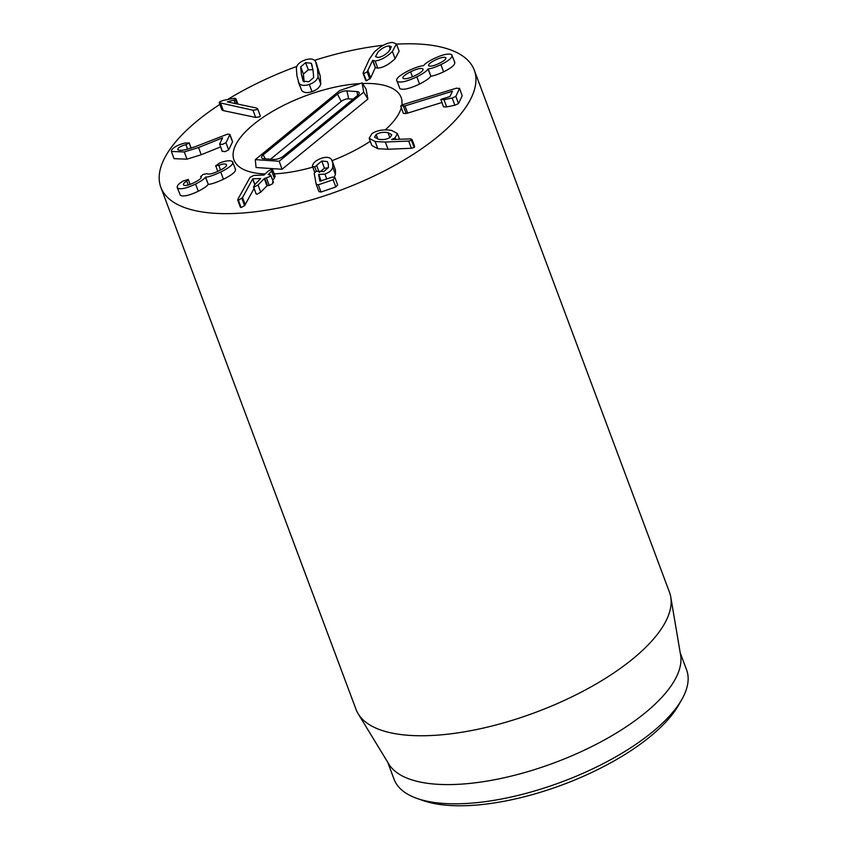 <?xml version="1.0" encoding="UTF-8"?>
<svg xmlns="http://www.w3.org/2000/svg" width="848" height="848" viewBox="0 0 848 848"><rect width="100%" height="100%" fill="white"/><g stroke="black" fill="none" stroke-linecap="round" stroke-linejoin="round"><path stroke-width="1.27" d="M377.858 139.083L376.152 134.514C379.459 132.489 383.402 131.875 388.002 132.67L391.797 134.737L390.197 137.387C386.9 139.411 382.967 140.026 378.431 139.21L374.572 137.143L376.152 134.514M389.847 137.609L388.002 132.67M371.912 133.645C377.137 130.253 383.699 129.172 391.596 130.412L397.436 133.581L395.073 137.821L391.532 139.57L410.888 138.849L411.46 140.312L408.683 141.054L385.342 142.04L375.123 141.521L369.145 138.298L371.912 133.645M395.656 139.369L395.073 137.821M414.153 147.52L414.683 146.64L411.99 139.432L411.46 140.312L414.153 147.52L411.386 148.262L408.683 141.054M411.386 148.262L388.034 149.248L385.342 142.04M388.034 149.248L377.816 148.729L375.123 141.521M377.816 148.729L371.837 145.506L369.145 138.298M321.244 158.322C325.95 156.753 329.31 157.071 331.345 159.286L332.776 162.901L332.745 167.215C331.865 170.247 329.257 172.515 324.89 174.052L318.636 174.54L319.866 181.196L332.607 177.041L334.96 177.677L333.105 179.744L318.297 184.822L316.187 184.186L314.205 173.427L315.975 171.243L323.841 171.54L328.399 167.544L328.356 164.417L327.36 161.576L321.742 161.025L314.778 166.961L312.488 166.335L312.488 165.678C313.241 162.721 316.156 160.261 321.244 158.322M332.268 160.982L335.469 170.109L335.437 174.423L332.745 167.215M326.766 179.055L324.89 174.052M335.437 174.423L334.218 176.914M321.169 180.974L318.753 174.497M321.053 181.006L318.636 174.54M337.578 184.694L334.928 177.571L337.652 184.885L335.797 186.952L320.989 192.03L318.933 191.606L316.187 184.186M328.271 164.014L327.36 161.576M328.314 167.819L324.434 168.222L319.283 172.473M318.975 171.678L316.58 165.265M316.346 171.137L314.778 166.961M314.608 172.059L312.488 166.335M271.805 169.165L271.689 171.073L268.222 174.603L269.993 174.794L270.046 176.448L264.29 178.61L258.025 184.981L254.241 187.048L254.347 185.129L260.643 178.493L252.768 178.801L242.539 197.573L238.383 200.329L237.97 199.089L250.075 177.338L253.817 175.43L264.046 175.027L268.01 171.222L271.805 169.165L272.568 169.462L275.261 176.67M274.498 176.363L274.381 178.281L272.621 180.083M269.993 174.794L270.756 175.101L273.448 182.309M272.685 182.002L272.738 183.656L269.229 185.468L266.537 178.26M269.229 185.468L266.982 185.818L260.718 192.189L256.933 194.256L256.149 193.948L253.457 186.74L254.241 187.048M254.919 184.557L252.768 178.801M254.835 184.641L252.683 178.896M254.093 188.457L244.595 205.661L241.076 207.537L240.662 206.297M241.076 207.537L237.97 199.089M232.363 161.459C234.228 163.632 230.359 167.162 220.756 172.059C213.219 175.483 208.152 177.168 205.587 177.115L205.428 177.19C204.357 178.939 201.071 181.218 195.581 184.048C186.624 188.298 180.656 189.655 177.688 188.118C176.32 186.38 178.112 184.037 183.041 181.101L188.245 179.426L186.74 181.101C183.91 182.85 182.882 184.196 183.677 185.118C185.33 186.03 188.839 185.203 194.203 182.617C199.842 179.755 202.068 177.751 200.881 176.607L203.011 174.444L206.954 173.67C208.831 174.709 212.89 173.734 219.134 170.755C225.027 167.84 227.412 165.731 226.31 164.417C224.996 163.653 222.483 163.95 218.784 165.296L215.752 165.805L219.452 163.102C225.568 160.728 229.872 160.187 232.363 161.459L235.543 169.324M235.055 168.667C236.921 170.84 233.052 174.37 223.459 179.267L220.756 172.059M223.459 179.267C215.911 182.691 210.855 184.376 208.279 184.323L205.587 177.115M208.279 184.323L205.428 177.19M208.131 184.398C207.05 186.147 203.764 188.426 198.273 191.256L195.581 184.048M180.38 195.326L177.168 187.419L180.38 195.326C183.348 196.863 189.316 195.506 198.273 191.256M188.245 179.426L190.143 184.376M188.203 185.012L186.74 181.101M201.167 177.561L200.658 176.373L201.135 177.645M220.554 170.035L218.784 165.296M217.83 171.37L215.678 165.689L217.809 171.391M232.352 141.372L229.84 134.662L225.971 142.74L222.293 144.436L219.621 144.022L222.579 137.853L198.549 147.52L184.27 151.951L171.381 151.453L171.487 150.138C173.787 147.064 178.356 144.679 185.171 142.973L189.093 143.111L185.924 144.648C181.472 145.867 178.79 147.245 177.879 148.771L177.804 149.524M232.532 141.87L228.663 149.948L224.985 151.644L222.314 151.23M222.271 151.569L219.621 144.022M220.544 146.937L201.241 154.728L198.549 147.52M201.241 154.728L186.973 159.159L174.073 158.661L171.381 151.453M191.16 148.188L189.136 142.782L191.012 148.23M187.641 149.216L185.924 144.648M178.345 150.032L177.879 148.771C177.391 150.456 179.861 150.785 185.277 149.757L195.432 146.63L227.328 134.217L229.861 134.366L232.553 141.574M257.061 109.604L252.98 110.219L219.197 102.672L219.823 101.665L223.363 100.371L234.854 98.188L235.468 99.682L227.349 101.887L256.287 107.972L257.612 108.671L257.061 109.604M257.612 108.671L260.304 115.879L259.764 116.812L255.683 117.427L223.342 110.622L221.9 109.88L219.197 102.672M237.949 104.113L235.956 98.803L235.468 99.682L237.058 103.933M235.299 103.562L234.059 100.244M313.696 77.56L308.852 81.715L303.139 81.154L301.369 74.168L300.711 66.833L305.619 62.657L311.269 63.24L313.039 70.193L313.696 77.56M312.944 69.663L308.312 69.865L303.404 74.041L304.167 81.927M309.308 84.429C304.379 86.051 300.934 85.637 298.984 83.199L296.895 75.695L296.355 67.681C297.309 64.247 300.245 61.671 305.163 59.943C310.029 58.342 313.453 58.756 315.424 61.183L317.512 68.677L318.053 76.712C317.078 80.147 314.163 82.722 309.308 84.429L312 91.637C307.071 93.259 303.637 92.845 301.676 90.407L298.305 81.917M316.103 62.466L320.205 75.885L320.756 83.92C319.77 87.355 316.855 89.93 312 91.637M400.68 105.936L403.478 104.442L456.521 88.16L459.489 88.574L455.842 96.354L452.175 98.029L443.992 99.704L440.854 99.417L449.97 96.502L452.461 91.213L404.984 105.905L400.68 105.936L403.362 113.399L406.171 113.515L403.478 106.307M462.181 95.782L459.51 88.245L462.181 95.782L458.535 103.562L454.878 105.237L446.684 106.912L443.525 106.89L440.854 99.417M441.882 102.502L407.676 113.113L404.984 105.905M407.676 113.113L406.171 113.515M445.91 58.332L445.624 57.59C446.514 58.841 444.416 60.738 439.359 63.293C434.165 65.773 430.646 66.632 428.791 65.868L428.547 65.529M428.791 65.868C427.922 64.607 430.031 62.699 435.109 60.134C440.282 57.653 443.79 56.816 445.624 57.59L445.868 57.929M423.078 69.716L422.749 68.836C423.852 70.204 421.424 72.409 415.467 75.43C409.266 78.366 405.174 79.362 403.192 78.44L402.906 78.037M412.446 76.786L410.58 71.794C416.697 68.879 420.756 67.893 422.749 68.836L423.046 69.229M403.192 78.44C402.09 77.062 404.549 74.847 410.58 71.794M451.666 54.622C453.245 56.901 449.663 60.24 440.907 64.639C435.363 67.215 431.123 68.656 428.176 68.953L428.017 69.027C426.798 71.052 423.088 73.659 416.856 76.85C406.892 81.525 400.32 83.051 397.161 81.408L399.853 88.616L397.161 81.408C395.157 79.193 398.963 75.62 408.577 70.67C415.011 67.639 419.993 65.974 423.512 65.667L423.671 65.593C424.731 63.897 427.933 61.681 433.254 58.936C442.168 54.654 448.306 53.212 451.666 54.622L454.857 62.476M454.358 61.83C455.938 64.109 452.355 67.448 443.599 71.847L440.907 64.639M443.599 71.847C438.056 74.423 433.816 75.864 430.869 76.161L428.176 68.953M430.869 76.161L428.017 69.027M430.72 76.235C429.501 78.26 425.781 80.867 419.559 84.058L416.856 76.85M419.559 84.058C409.584 88.733 403.012 90.259 399.853 88.616M377.805 57.463L375.516 56.583L378.06 51.94C381.759 48.272 385.427 46.258 389.062 45.898L391.32 46.767L388.797 51.484C385.066 55.12 381.399 57.123 377.805 57.463M390.419 49.544L389.062 45.898M396.429 43.948L399.132 51.156L395.104 58.703C388.967 64.512 383.201 67.66 377.795 68.137L375.282 67.649L370.661 77.931L366.474 80.836L363.188 72.61L369.442 59.01L374.244 52.131C380.582 46.068 386.656 42.824 392.465 42.4L396.429 43.948L392.401 51.495C386.275 57.314 380.508 60.452 375.102 60.929L372.59 60.441L367.152 71.836L363.781 73.628L363.188 72.61M366.474 80.836L365.891 79.807M395.104 58.703L392.401 51.495M377.795 68.137L375.102 60.929M375.463 67.554L372.77 60.346M375.282 67.649L372.59 60.441M396.514 44.16A167.31 65.646 159.5 0 1 474.276 70.13A167.31 65.646 159.5 0 1 415.276 153.032A167.31 65.646 159.5 0 1 257.824 211.438A167.31 65.646 159.5 0 1 160.844 187.313A167.31 65.646 159.5 0 1 219.855 104.41M227.921 99.311A167.31 65.646 159.5 0 1 296.821 66.398M314.576 60.325A167.31 65.646 159.5 0 1 383.307 45.283M349.418 84.609A89.231 35.012 159.5 0 1 360.04 83.602A89.231 35.012 159.5 0 0 253.573 124.391A89.231 35.012 159.5 0 0 233.974 159.975A89.231 35.012 159.5 0 1 265.435 115.763A89.231 35.012 159.5 0 1 349.418 84.609M362.478 83.496A89.231 35.012 159.5 0 1 401.136 97.467A89.231 35.012 159.5 0 1 401.846 105.078A89.231 35.012 159.5 0 0 401.136 97.467A89.231 35.012 159.5 0 0 362.478 83.496M401.263 107.781A89.231 35.012 159.5 0 1 385.289 129.85A89.231 35.012 159.5 0 0 401.263 107.781M370.258 141.298A89.231 35.012 159.5 0 1 332.13 160.632A89.231 35.012 159.5 0 0 370.258 141.298M312.774 167.13A89.231 35.012 159.5 0 1 274.222 173.882A89.231 35.012 159.5 0 0 312.774 167.13M265.318 173.957A89.231 35.012 159.5 0 1 233.974 159.975A89.231 35.012 159.5 0 0 265.318 173.957M417.184 798.487L423.375 800.65A150.584 59.074 -20.5 0 0 488.363 803.787A150.584 59.074 -20.5 0 0 678.517 705.25L681.771 699.558A156.159 61.268 159.5 0 1 484.579 801.742A156.159 61.268 159.5 0 1 417.184 798.487A156.159 61.268 159.5 0 1 394.055 779.227L387.684 762.172M680.213 652.801L686.594 669.856A156.159 61.268 159.5 0 1 681.771 699.558M670.768 597.013L680.605 655.101A156.159 61.268 159.5 0 1 554.592 762.712A156.159 61.268 159.5 0 1 388.903 764.175L358.216 713.868A167.31 65.646 -20.5 0 0 453.033 733.541A167.31 65.646 -20.5 0 0 670.768 597.013A167.31 65.646 -20.5 0 0 669.475 592.233L474.276 70.13M160.844 187.313L356.043 709.416A167.31 65.646 -20.5 0 0 358.216 713.868M346.906 90.895L356.902 91.573A7.049 2.767 159.5 0 1 359.202 92.867A7.049 2.767 159.5 0 1 357.602 95.474L283.296 156.223A7.049 2.767 159.5 0 1 273.883 159.445L263.876 158.767A7.049 2.767 159.5 0 1 261.725 157.866A7.049 2.767 159.5 0 1 263.187 154.866L337.483 94.117A7.049 2.767 159.5 0 1 346.906 90.895L348.687 98.845A5.576 2.184 -20.5 0 0 341.235 101.4L270.512 159.223M353.107 99.142L348.687 98.845M339.857 90.503L362.096 82.903L363.739 92.125L279.193 161.247L255.312 159.625L339.857 90.503M363.739 92.125L367.873 99.089L366.071 89.051L362.096 82.903M367.873 99.089L282.034 169.271L279.193 161.247M282.034 169.271L256.043 167.512L255.312 159.625M335.469 170.109L332.776 162.901M335.797 186.952L333.105 179.744M320.989 192.03L318.297 184.822M324.434 168.222L321.742 161.025M274.381 178.281L271.689 171.073M267.48 185.542L264.788 178.334M266.982 185.818L264.29 178.61M260.718 192.189L258.025 184.981M245.231 204.781L242.539 197.573M244.595 205.661L241.903 198.453M190.1 184.387L188.33 179.649M228.663 149.948L225.971 142.74M186.973 159.159L184.27 151.951M255.683 117.427L252.98 110.219M223.342 110.622L220.65 103.414M304.072 81.376L301.369 74.168M303.404 74.041L300.711 66.833M308.312 69.865L305.619 62.657M312.202 65.709L311.269 63.24M301.676 90.407L298.984 83.199M320.205 75.885L317.512 68.677M320.756 83.92L318.053 76.712M458.535 103.562L455.842 96.354M454.878 105.237L452.175 98.029M446.684 106.912L443.992 99.704M370.661 77.931L367.968 70.723M369.855 79.044L367.152 71.836M357.75 95.347L356.902 91.573M265.244 158.862L263.187 154.866M341.235 101.4L337.483 94.117M397.436 133.581L399.535 139.189M237.716 200.054L240.408 207.262M363.082 73.331L365.774 80.539"/></g></svg>
